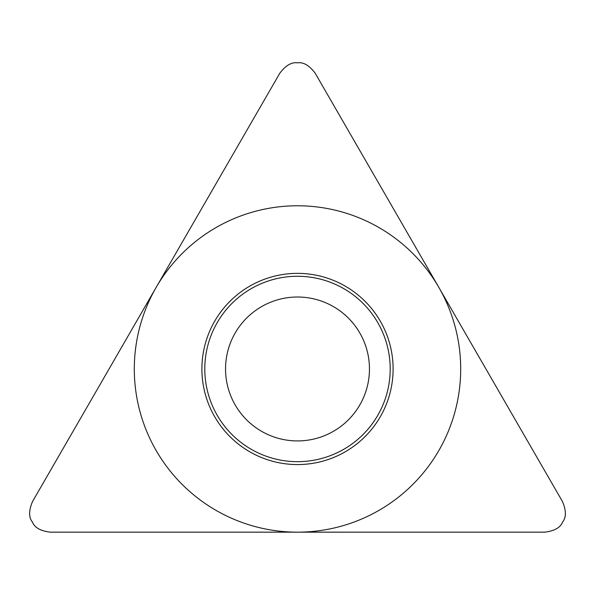 <?xml version="1.0" encoding="UTF-8"?>
<svg xmlns="http://www.w3.org/2000/svg" width="595" height="595" viewBox="0 0 595 595"><rect width="100%" height="100%" fill="white"/><g stroke="black" fill="none" stroke-linecap="round" stroke-linejoin="round"><path stroke-width="0.89" d="M544.812 532.161C554.503 530.948 560.438 527.572 562.61 522.031C566.328 517.367 566.284 510.547 562.483 501.548L315.171 73.192C309.281 65.405 303.391 61.954 297.5 62.839C291.609 61.954 285.719 65.405 279.829 73.192L32.517 501.548C28.716 510.547 28.672 517.367 32.39 522.031C34.562 527.572 40.497 530.948 50.188 532.161L544.812 532.161L50.188 532.161C40.497 530.948 34.562 527.572 32.39 522.031C28.672 517.367 28.716 510.547 32.517 501.548L279.829 73.192C285.719 65.405 291.609 61.954 297.5 62.839C303.391 61.954 309.281 65.405 315.171 73.192L562.483 501.548C566.284 510.547 566.328 517.367 562.61 522.031C560.438 527.572 554.503 530.948 544.812 532.161M201.898 368.967A95.602 95.602 0 0 1 297.5 273.365A95.602 95.602 0 0 1 393.102 368.967A95.602 95.602 0 0 1 297.5 464.569A95.602 95.602 0 0 1 201.898 368.967M204.799 368.967A92.701 92.701 0 0 0 297.5 461.668A92.701 92.701 0 0 0 390.201 368.967A92.701 92.701 0 0 0 297.5 276.266A92.701 92.701 0 0 0 204.799 368.967M225.542 368.967A71.958 71.958 0 0 0 297.5 440.925A71.958 71.958 0 0 0 369.458 368.967A71.958 71.958 0 0 0 297.5 297.009A71.958 71.958 0 0 0 225.542 368.967A71.958 71.958 0 0 1 297.5 297.009A71.958 71.958 0 0 1 369.458 368.967A71.958 71.958 0 0 1 297.5 440.925A71.958 71.958 0 0 1 225.542 368.967M460.694 368.967A163.194 163.194 0 0 0 297.5 205.773A163.194 163.194 0 0 0 134.306 368.967A163.194 163.194 0 0 0 297.5 532.161A163.194 163.194 0 0 0 460.694 368.967"/></g></svg>
